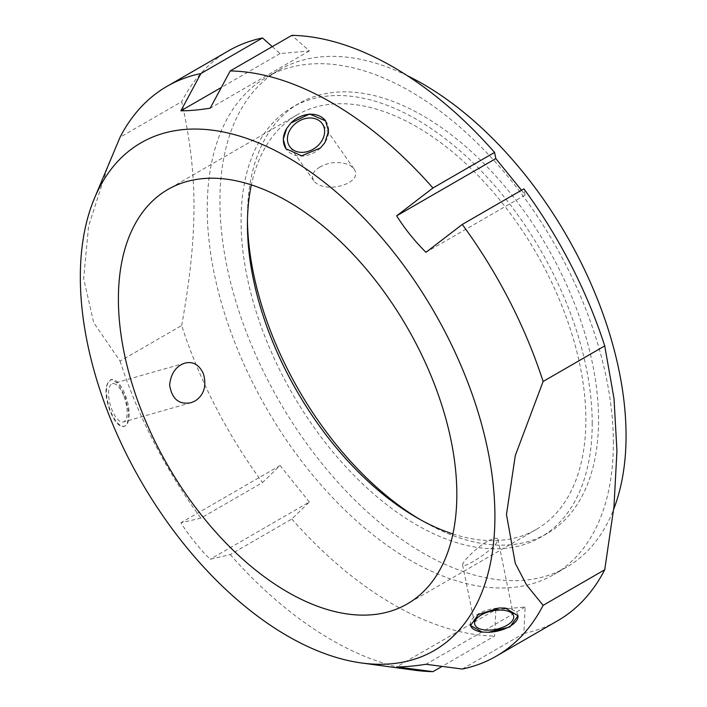 <?xml version="1.0" encoding="UTF-8"?>
<svg xmlns="http://www.w3.org/2000/svg" width="707" height="707" viewBox="0 0 707 707"><rect width="100%" height="100%" fill="white"/><g stroke="black" fill="none" stroke-linecap="round" stroke-linejoin="round"><path stroke-width="0.53" stroke-dasharray="3.54 2.65" d="M462.272 669.034L523.887 633.454L525.124 607.021L495.819 609.637L396.645 666.895M525.124 607.021L425.95 664.28M495.819 609.637L494.582 636.07L442.069 666.392M309.366 501.997L280.06 465.533L262.518 482.554L200.894 518.134L180.886 522.791C189.131 535.826 198.897 547.987 210.2 559.255L230.208 554.588L291.832 519.018L309.366 501.997L210.2 559.255M280.06 465.533L180.886 522.791M613.367 443.077A287.175 165.8 -120 0 0 488.016 154.073A287.175 165.8 -120 0 0 266.716 77.134A287.175 165.8 -120 0 0 266.716 408.743A287.175 165.8 -120 0 0 553.89 574.544A287.175 165.8 -120 0 0 613.367 443.077M523.887 633.454A329.055 189.98 -120 0 0 557.735 620.684M291.832 519.018A329.055 189.98 -120 0 0 494.582 636.07M109.24 162.115L88.605 226.099L83.629 278.443L93.686 322.613L120.057 361.091L181.681 325.52A329.055 189.98 -120 0 0 262.518 482.554M181.681 325.52C198.075 234.211 198.075 174.037 181.681 101.658L120.057 137.238M228.679 50.736A329.055 189.98 -120 0 0 181.681 101.658M272.275 46.635L280.06 53.564L309.366 50.939L291.832 35.35M521.51 190.245L525.124 195.052L523.887 188.866M230.208 554.588A329.055 189.98 -120 0 0 414.602 670.209M120.057 361.091A329.055 189.98 -120 0 0 200.894 518.134M525.124 195.052L425.95 252.302M280.06 53.564L221.326 87.474M309.366 50.939L210.2 108.198M127.295 423.767L128.745 412.208L124.998 396.291L118.184 383.397L111.211 379.553L108.198 382.372C100.359 393.887 115.17 432.065 125.104 425.932L127.295 423.767A24.232 9.553 74.1 0 0 125.731 396.132A24.232 9.553 74.1 0 0 111.238 379.544A24.232 9.553 74.1 0 0 110.301 379.959M124.503 426.162L125.104 425.932A24.232 9.553 74.1 0 1 124.503 426.162A24.232 9.553 74.1 0 1 110.168 410.016A24.232 9.553 74.1 0 1 108.198 382.372M505.47 608.1A24.232 11.427 -11.6 0 1 517.913 615.249A24.232 11.427 -11.6 0 1 517.966 615.558M470.5 625.262A24.232 11.427 -11.6 0 1 470.438 624.97A24.232 11.427 -11.6 0 1 498.965 607.976M487.167 541.518C477.243 546.882 461.698 562.145 462.608 565.034C462.546 569.047 488.413 553.652 496.544 542.967L497.931 539.326C496.977 537.302 493.389 538.036 487.167 541.518M123.955 396.371A19.884 7.839 -105.9 0 1 123.31 421.982A19.884 7.839 -105.9 0 1 110.327 404.996A19.884 7.839 -105.9 0 1 112.431 383.724A19.884 7.839 -105.9 0 1 123.955 396.371M320.032 166.993C313.113 171.05 311.009 175.61 313.714 180.7C324.522 194.929 364.697 183.352 353.871 168.681L349.992 165.261C339.749 161.108 329.762 161.691 320.032 166.993M325.697 121.038A24.232 19.107 144.9 0 1 325.847 121.242A24.232 19.107 144.9 0 1 324.884 142.673M320.483 147.966A24.232 19.107 144.9 0 1 286.194 149.115A24.232 19.107 144.9 0 1 286.052 148.903M592.21 423.537A248.29 143.353 -120 0 0 483.835 173.675A248.29 143.353 -120 0 0 292.504 107.155A248.29 143.353 -120 0 0 292.504 393.852A248.29 143.353 -120 0 0 540.793 537.196A248.29 143.353 -120 0 0 592.21 423.537M452.904 533.971A239.311 138.165 -120 0 0 536.304 529.428A239.311 138.165 -120 0 0 585.864 419.878A239.311 138.165 -120 0 0 481.405 179.039A239.311 138.165 -120 0 0 296.993 114.923A239.311 138.165 -120 0 0 251.356 184.88M419.79 519.353A248.29 143.353 -120 0 0 547.138 533.538A248.29 143.353 -120 0 0 598.564 419.878A248.29 143.353 -120 0 0 490.181 170.007A248.29 143.353 -120 0 0 298.849 103.487A248.29 143.353 -120 0 0 247.459 220.867M407.338 75.693A287.175 165.8 -120 0 0 279.406 69.807A287.175 165.8 -120 0 0 279.406 401.417A287.175 165.8 -120 0 0 566.581 567.217A287.175 165.8 -120 0 0 613.72 509.111M518.028 615.815L517.913 615.249M470.544 625.518L470.438 624.97M462.608 565.034L474.689 624.095M497.94 539.326L513.653 616.124M184.898 363.106L112.431 383.724M191.111 402.69L123.31 421.982M353.871 168.681L322.286 123.743M313.714 180.7L289.755 146.614M298.849 103.487L292.504 107.155M547.138 533.538L540.793 537.196M279.406 69.807L266.716 77.134M566.581 567.217L553.89 574.544M296.993 114.923L167.966 189.423M536.304 529.428L407.276 603.919"/><path stroke-width="1.06" d="M442.069 666.392L432.958 671.65L396.645 666.895C404.881 666.904 414.656 666.038 425.95 664.28L462.272 669.034A329.055 189.98 -120 0 0 496.111 656.264A329.055 189.98 -120 0 0 543.109 605.342L526.635 585.069L515.297 563.408L506.468 514.563L515.297 455.529L543.109 381.48A329.055 189.98 -120 0 0 462.272 224.446L425.95 252.302C414.656 241.034 404.881 228.882 396.645 215.847L432.958 187.982L494.582 152.412A329.055 189.98 -120 0 0 291.832 35.35L230.208 70.93L210.2 108.198C198.897 109.956 189.131 110.831 180.886 110.813L200.894 73.546L262.518 37.966A329.055 189.98 -120 0 0 228.679 50.736L167.055 86.316A329.055 189.98 -120 0 0 120.057 137.238L93.969 199.462A293.158 169.256 -120 0 0 141.038 481.299A293.158 169.256 -120 0 0 361.586 662.98A293.158 169.256 -120 0 0 494.909 516.349A293.158 169.256 -120 0 0 325.229 182.989A293.158 169.256 -120 0 0 93.969 199.462M543.109 381.48L604.732 345.909L614.003 398.545L616.946 450.783L614.003 506.424L604.732 569.762L543.109 605.342M496.111 656.264L557.735 620.684A329.055 189.98 -120 0 0 604.732 569.762M262.518 37.966L272.275 46.635M494.582 152.412L495.819 158.589L521.51 190.245M604.732 345.909A329.055 189.98 -120 0 0 523.887 188.866L462.272 224.446M361.586 662.98L414.602 670.209A329.055 189.98 -120 0 0 432.958 671.65M495.819 158.589L396.645 215.847M221.326 87.474L180.886 110.813M200.894 73.546A329.055 189.98 -120 0 0 167.055 86.316M432.958 187.982A329.055 189.98 -120 0 0 230.208 70.93M290.886 123.045L309.56 113.977L325.591 120.888L328.552 131.175L324.884 142.673L320.483 147.966L301.633 155.805L285.946 148.753L283.251 139.27L286.68 128.453L290.886 123.045A24.232 19.107 144.9 0 1 325.697 121.038M505.47 608.1L518.028 615.815L509.862 626.985L488.466 632.288L482.068 632.023L470.553 625.518L478.356 614.524L498.965 607.976L505.47 608.1M517.966 615.558A24.232 11.427 -11.6 0 1 488.466 632.288M482.068 632.023A24.232 11.427 -11.6 0 1 470.5 625.262M512.434 620.658A19.884 9.377 168.4 0 0 513.653 616.124A19.884 9.377 168.4 0 0 492.293 610.919A19.884 9.377 168.4 0 0 474.689 624.095A19.884 9.377 168.4 0 0 491.524 629.972A19.884 9.377 168.4 0 0 512.434 620.658M195.079 401.002L191.111 402.681C179.057 405.014 171.898 399.11 169.636 384.979C170.9 373.411 175.99 366.12 184.898 363.115C192.984 361.144 199.171 364.688 203.439 373.756C206.78 386.004 203.996 395.08 195.079 401.002M318.194 120.031A19.884 15.678 144.9 0 1 322.286 123.743A19.884 15.678 144.9 0 1 315.039 148.01A19.884 15.678 144.9 0 1 289.755 146.614A19.884 15.678 144.9 0 1 294.298 124.538A19.884 15.678 144.9 0 1 318.194 120.031M286.052 148.903A24.232 19.107 144.9 0 1 286.68 128.453M251.356 184.88A239.311 138.165 -120 0 0 452.904 533.971M247.459 220.867A248.29 143.353 -120 0 0 419.79 519.353M613.72 509.111A287.175 165.8 -120 0 0 626.057 435.751A287.175 165.8 -120 0 0 407.338 75.693M456.837 494.37A239.311 138.165 -120 0 0 352.378 253.53A239.311 138.165 -120 0 0 167.966 189.423A239.311 138.165 -120 0 0 167.957 465.754A239.311 138.165 -120 0 0 407.276 603.919A239.311 138.165 -120 0 0 456.837 494.37"/></g></svg>
